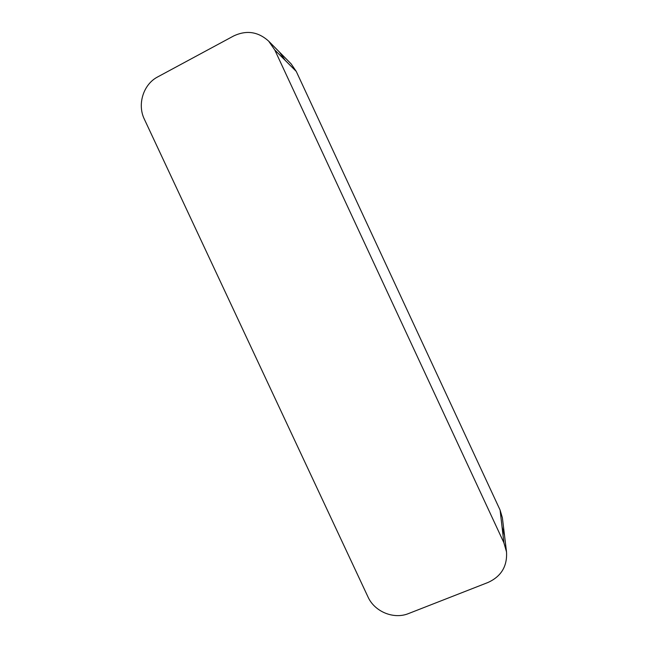 <?xml version="1.0" encoding="UTF-8"?>
<svg xmlns="http://www.w3.org/2000/svg" width="648" height="648" viewBox="0 0 648 648"><rect width="100%" height="100%" fill="white"/><g stroke="black" fill="none" stroke-linecap="round" stroke-linejoin="round"><path stroke-width="0.97" d="M506.517 551.91L503.893 542.757L274.784 49.985L268.685 41.172C258.139 31.647 246.443 29.921 233.58 36.005L157.699 76.91C143.321 84.289 137.06 104.417 144.366 119.224L367.975 596.897C374.544 611.712 393.79 619.674 408.564 613.551L488.017 582.471C501.212 576.445 507.376 566.255 506.517 551.91L502.386 517.825L500.094 510.057L296.249 71.402L291.138 63.877L279.442 52.051L285.225 60.394L296.249 71.402M504.533 535.54L502.046 526.865L500.094 510.057M503.893 542.757L502.046 526.865M274.784 49.985L285.225 60.394M268.685 41.172L279.442 52.059"/></g></svg>
